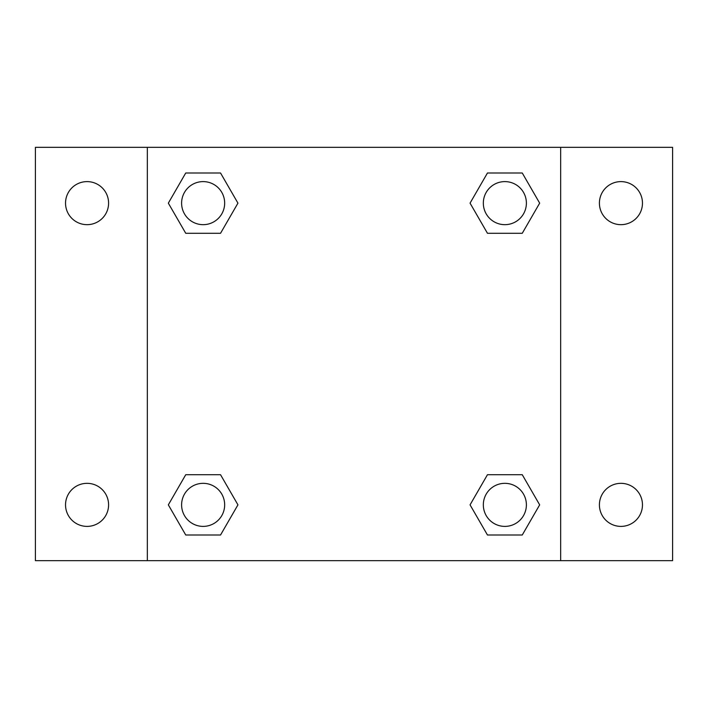 <?xml version="1.0" encoding="UTF-8"?>
<svg xmlns="http://www.w3.org/2000/svg" width="708" height="708" viewBox="0 0 708 708"><rect width="100%" height="100%" fill="white"/><g stroke="black" fill="none" stroke-linecap="round" stroke-linejoin="round"><path stroke-width="1.06" d="M35.4 147.344L672.6 147.344L672.6 560.656L35.4 560.656L35.4 147.344M620.934 181.611A21.523 21.523 0 0 1 642.466 203.143A21.523 21.523 0 0 1 620.934 224.666A21.523 21.523 0 0 1 599.41 203.143A21.523 21.523 0 0 1 620.934 181.611M620.934 483.334A21.523 21.523 0 0 1 642.466 504.857A21.523 21.523 0 0 1 620.934 526.389A21.523 21.523 0 0 1 599.41 504.857A21.523 21.523 0 0 1 620.934 483.334M87.066 483.334A21.523 21.523 0 0 1 108.59 504.857A21.523 21.523 0 0 1 87.066 526.389A21.523 21.523 0 0 1 65.534 504.857A21.523 21.523 0 0 1 87.066 483.334M87.066 181.611A21.523 21.523 0 0 1 108.59 203.143A21.523 21.523 0 0 1 87.066 224.666A21.523 21.523 0 0 1 65.534 203.143A21.523 21.523 0 0 1 87.066 181.611M185.735 474.723L220.542 474.723L237.941 504.857L220.542 535L185.735 535L168.336 504.857L185.735 474.723L220.542 474.723L185.735 474.723M487.458 173L522.265 173L539.664 203.143L522.265 233.277L487.458 233.277L470.059 203.143L487.458 173L522.265 173L487.458 173M147.344 560.656L147.344 147.344M560.656 147.344L560.656 560.656M185.735 173L220.542 173L237.941 203.143L220.542 233.277L185.735 233.277L168.336 203.143L185.735 173L220.542 173L185.735 173M487.458 474.723L522.265 474.723L539.664 504.857L522.265 535L487.458 535L470.059 504.857L487.458 474.723L522.265 474.723L487.458 474.723M522.265 535L487.458 535L522.265 535M526.389 504.857A21.523 21.523 0 0 0 494.095 486.219A21.523 21.523 0 0 0 494.095 523.504A21.523 21.523 0 0 0 526.389 504.857M220.542 535L185.735 535L220.542 535M224.666 504.857A21.523 21.523 0 0 0 192.372 486.219A21.523 21.523 0 0 0 192.372 523.504A21.523 21.523 0 0 0 224.666 504.857M522.265 233.277L487.458 233.277L522.265 233.277M526.389 203.143A21.523 21.523 0 0 0 494.095 184.496A21.523 21.523 0 0 0 494.095 221.781A21.523 21.523 0 0 0 526.389 203.143M220.542 233.277L185.735 233.277L220.542 233.277M224.666 203.143A21.523 21.523 0 0 0 192.372 184.496A21.523 21.523 0 0 0 192.372 221.781A21.523 21.523 0 0 0 224.666 203.143"/></g></svg>
